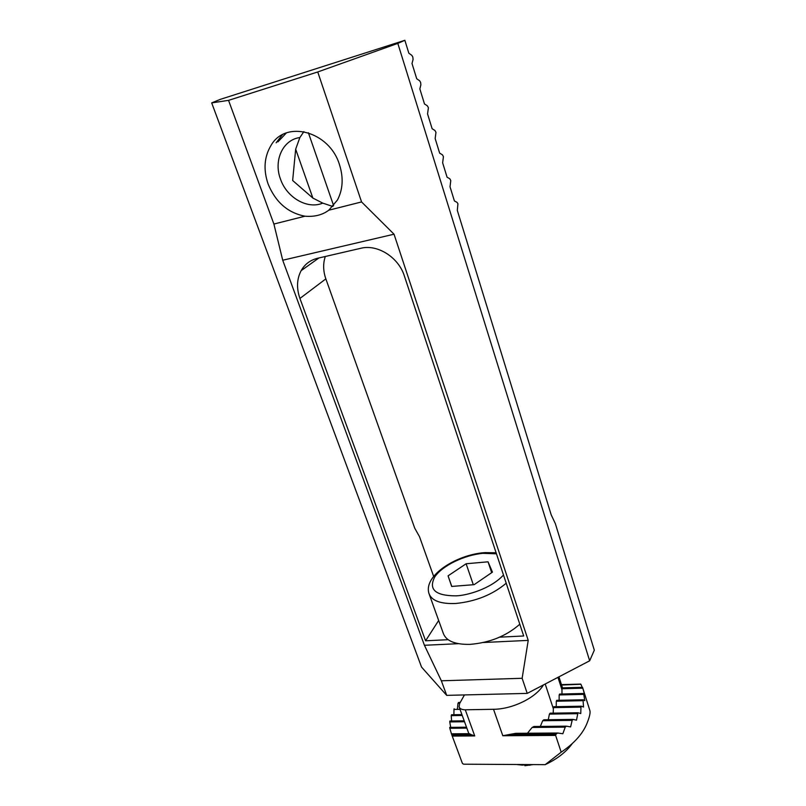 <?xml version="1.0" encoding="UTF-8"?>
<svg xmlns="http://www.w3.org/2000/svg" width="806" height="806" viewBox="0 0 806 806"><rect width="100%" height="100%" fill="white"/><g stroke="black" fill="none" stroke-linecap="round" stroke-linejoin="round"><path stroke-width="1.21" d="M328.788 210.205C322.39 214.99 314.461 216.995 304.99 216.199C287.893 212.915 275.602 202.185 268.106 184.01C263.219 169.673 264.207 156.787 271.058 145.342C285.818 119.56 329.463 131.318 339.457 164.605C343.608 177.683 342.933 189.491 337.442 200.019L328.788 210.205L361.562 201.933L317.745 71.966L228.551 100.357L211.686 102.896L220.229 99.39L404.864 40.3L408.844 53.226L411.826 55.342L412.813 57.035L413.085 59.453L412.007 63.493L416.722 78.776L419.644 80.771L420.621 82.413L420.883 84.811L419.845 88.882L424.48 103.944L427.351 105.808L428.409 107.732L427.553 113.898L432.127 128.738L434.938 130.481L435.975 132.355L435.159 138.551L439.663 153.16L442.413 154.792L443.441 156.616L442.645 162.832L447.088 177.239L449.788 178.741L450.796 180.534L450.02 186.77L454.403 200.956L457.052 202.356L457.949 203.787L457.294 210.346L551.153 514.712L555.364 523.688L594.314 650.2L589.66 660.799L397.821 43.393L317.745 71.966M414.778 528.313L325.846 278.876C323.135 271.078 322.954 263.612 325.281 256.489M404.864 40.3L397.821 43.393M499.629 637.163L523.698 635.984L404.411 276.095C398.627 257.356 377.49 243.946 360.786 248.288L317.564 258.273C310.27 260.076 304.789 264.207 301.122 270.675C296.789 279.037 296.396 288.296 299.933 298.442L425.588 640.8L438.666 620.469M433.638 576.371L419.513 536.705L414.798 528.303M211.686 102.896L421.548 667.096L446.695 695.366L527.225 693.392L522.137 678.289L441.356 680.798L446.695 695.366M441.356 680.798L424.43 645.284L282.725 260.237L273.899 224.048L228.551 100.357M273.899 224.048L304.99 216.199M361.562 201.933L394.033 234.203L528.222 640.387L522.137 678.289M527.225 693.392L589.66 660.799M528.222 640.387L483.439 642.503M458.423 643.682L424.43 645.284M282.725 260.237L394.033 234.203M425.588 640.8L448.136 639.692M503.488 575.021C490.572 589.156 466.15 595.584 456.458 595.825L456.045 595.856C435.311 595.795 428.228 589.458 434.817 576.844C442.303 565.681 464.337 555.012 482.925 553.339L496.466 553.813M429.276 594.365L443.32 633.415C446.212 641.022 455.148 644.679 470.11 644.367C489.877 642.704 506.44 635.984 519.799 624.207M516.565 764.511L522.278 765.116L528.535 764.582M518.52 764.521L525.996 764.562M448.065 575.847L466.12 563.757L488.053 561.812L492.456 572.129L474.14 584.662L451.682 586.436L448.065 575.847L451.783 586.425M488.053 561.812L491.69 572.653M473.313 584.723L466.12 563.757M524.897 765.7L533.018 764.612M454.131 708.776L453.98 709.441L460.004 709.33M451.743 734.74L462.412 763.393L451.743 734.74L471.107 734.598L469.424 733.682L451.34 733.823M451.441 733.813L449.808 728.281L466.835 728.11M466.503 727.203L449.698 727.375L449.808 728.281M450.715 727.365L449.758 721.924L464.518 721.733M464.196 720.846L449.879 721.027L449.758 721.924M451.612 721.007L451.209 715.647L462.241 715.476M461.919 714.6L451.521 714.761L451.209 715.647M453.889 714.731L453.98 709.441M462.412 763.393L463.601 764.199L545.209 764.652C557.198 758.99 566.225 751.958 572.29 743.555M471.107 734.598L474.734 735.928L465.274 709.794L493.514 709.29L502.813 735.747L510.309 734.316L556.17 733.994L555.626 735.394L561.188 752.169C573.902 743.585 582.406 734.206 586.708 724.05C589.388 717.521 590.466 713.098 589.952 710.791L589.811 710.338M561.188 752.169L545.148 764.682M465.274 709.794C461.919 709.774 459.863 708.796 459.108 706.852L459.632 703.527L464.458 694.923M543.456 684.909C536.02 697.674 512.556 709.22 493.514 709.29M459.994 709.3L457.365 709.351L457.989 703.295L459.783 703.255M460.266 702.399L458.654 702.429L457.989 703.295M561.963 693.996L561.983 688.727L582.809 688.183L582.526 687.317L562.185 687.861L561.983 688.727M561.591 685.04L580.794 684.284M553.218 713.149L553.39 707.628L580.965 707.124L581.358 706.207L583.514 707.043L583.101 700.676L583.292 699.779L584.803 700.656L583.756 694.359L583.725 693.482L584.552 694.389L583.01 688.848L589.952 710.791M580.965 707.124L580.753 713.562L577.942 712.746L576.492 720.181L572.995 719.405L572.159 720.363L570.608 726.911L566.336 726.166L565.238 727.133L562.85 733.732L557.611 733.017L556.17 733.994M581.015 684.506L582.194 687.327M582.809 688.183L583.01 688.848M540.332 726.438L542.69 720.735L572.159 720.363M572.834 719.405L543.828 719.788L542.69 720.735M548.282 719.738L549.4 714.116L577.338 713.683M577.811 712.756L550.115 713.189L549.4 714.116M557.379 733.017L515.719 733.329L510.309 734.316M527.456 733.248L532.121 727.465L565.238 727.133M566.144 726.166L533.945 726.498L532.121 727.465M581.247 706.207L553.803 706.721L553.39 707.628M556.241 706.671L556.301 701.24L583.101 700.676M583.212 699.779L556.714 700.343L556.301 701.24M559.122 700.293L559.183 694.943L583.756 694.359M559.586 694.057L583.685 693.482L559.586 694.057L559.183 694.943M276.136 142.783L282.382 134.763M332.838 206.487L322.753 203.122L312.869 198.075L292.659 180.504L295.671 149.181L299.862 137.554L303.882 131.62M277.919 141.876L286.332 132.98M325.846 278.876L299.933 298.442M506.208 583.222C492.506 594.727 475.681 601.478 455.743 603.482C440.66 604.087 431.744 600.802 429.004 593.609C423.1 575.726 456.136 554.931 483.953 552.674M452.297 736.069L474.734 735.928M502.813 735.747L555.626 735.394M557.953 677.352L562.004 689.865M553.369 708.796L545.209 684.002M473.102 735.546L452.146 735.687M555.677 734.991L505.997 735.324M299.862 137.554C282.715 139.76 273.385 160.666 280.488 179.103C286.805 197.772 307.549 209.631 322.753 203.122M308.386 132.748L333.603 205.611M312.869 198.075L295.671 149.181M318.904 257.96L301.122 270.675M496.123 552.775L484.738 552.604M529.885 765.287L528.373 764.612M558.941 676.838L562.497 687.85M561.46 684.616L580.763 684.082M459.188 707.074L468.86 733.682M562.185 687.861L582.526 687.317"/></g></svg>
